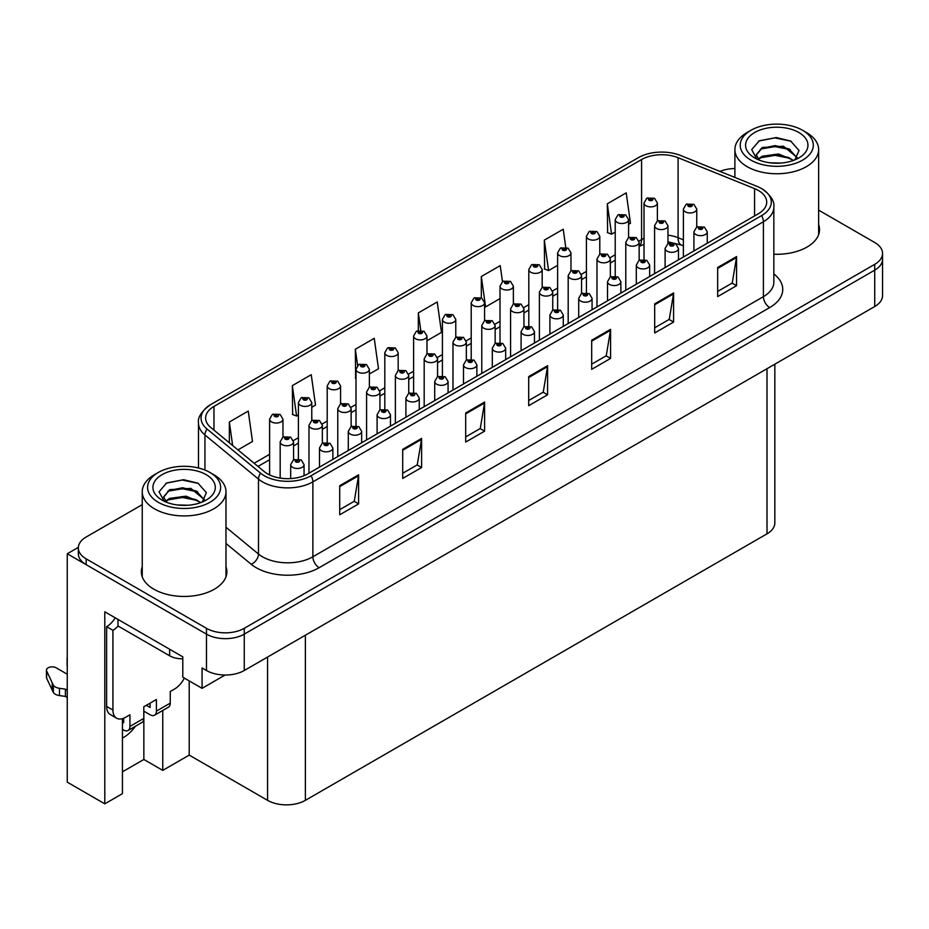 <?xml version="1.0" encoding="UTF-8"?>
<svg xmlns="http://www.w3.org/2000/svg" width="929" height="929" viewBox="0 0 929 929"><rect width="100%" height="100%" fill="white"/><g stroke="black" fill="none" stroke-linecap="round" stroke-linejoin="round"><path stroke-width="1.39" d="M122.442 738.044A28.509 16.455 120 0 0 123.696 737.359A28.509 16.455 120 0 0 135.413 726.257M122.442 718.651L122.442 793.656L104.803 803.84L104.803 611.805L182.792 656.838L182.792 677.195L202.069 688.331L202.069 667.963L206.47 670.506A26.732 15.433 0 0 0 244.269 670.506L874.723 306.524A26.732 15.433 0 0 0 882.55 295.608L882.55 259.237A26.732 15.433 0 0 1 874.723 270.153A26.732 15.433 0 0 0 882.55 259.237L882.55 253.42A26.732 15.433 0 0 0 874.723 242.504L818.635 210.128M225.108 675.023L202.069 688.331M142.242 504.644L86.153 537.032A26.732 15.433 0 0 0 78.326 547.936A26.732 15.433 0 0 0 86.153 558.852L206.47 628.318A26.732 15.433 0 0 0 244.269 628.318L244.269 634.135L874.723 270.153L244.269 634.135A26.732 15.433 0 0 1 206.47 634.135A26.732 15.433 0 0 0 244.269 634.135L244.269 670.506M104.803 803.84L67.26 782.16L67.26 553.765L206.47 634.135L86.153 564.669A26.732 15.433 0 0 1 78.326 553.765L78.326 547.936M78.35 547.355L67.26 553.765M774.832 364.191L774.832 522.922A26.732 15.433 180 0 1 767.006 533.838L305.374 800.345A26.732 15.433 180 0 1 267.575 800.345L189.214 755.103L189.214 680.911M189.214 755.103L162.761 770.385L162.761 710.476M122.442 771.836L143.856 759.469L162.761 770.385M143.856 759.469L143.856 711.173M142.242 566.748A42.757 24.688 0 0 0 141.347 571.765A42.757 24.688 0 0 0 153.877 589.218A42.757 24.688 0 0 0 200.478 594.572A42.757 24.688 0 0 0 226.873 571.765A42.757 24.688 0 0 0 225.979 566.748M142.242 572.566A42.757 24.688 0 0 0 141.649 574.668M758.366 190.468A28.509 16.455 180 0 1 766.715 202.104A28.509 16.455 180 0 1 758.366 213.74L307.836 473.86A28.509 16.455 180 0 1 264.324 471.653L210.778 427.503A28.509 16.455 180 0 1 205.623 418.062A28.509 16.455 180 0 1 213.972 406.426L641.579 159.544A28.509 16.455 180 0 1 678.089 157.698L754.569 188.622A28.509 16.455 180 0 1 758.366 190.468M761.606 188.599A33.084 19.103 0 0 0 757.193 186.45L680.713 155.538A33.084 19.103 0 0 0 638.339 157.675L210.732 404.556A33.084 19.103 0 0 0 210.279 404.823A33.084 19.103 0 0 0 207.028 429.024L260.573 473.175A33.084 19.103 0 0 0 311.076 475.729L761.606 215.609A33.084 19.103 0 0 0 762.059 188.866A33.084 19.103 0 0 0 761.606 188.599M339.712 485.716L339.712 514.805L358.606 503.901L358.606 474.8L339.712 485.716M339.712 509.649L354.263 501.242L358.536 475.764A7.13 4.111 -120 0 0 358.606 474.8M354.135 501.312L358.606 503.901M402.698 449.346L402.698 478.435L421.603 467.531L421.603 438.43L402.698 449.346M402.698 473.279L417.26 464.872L421.522 439.394A7.13 4.111 -120 0 0 421.603 438.43M417.133 464.941L421.603 467.531M465.696 412.975L465.696 442.065L484.601 431.161L484.601 402.06L465.696 412.975M465.696 436.909L480.258 428.501L484.52 403.023A7.13 4.111 -120 0 0 484.601 402.06M480.13 428.583L484.601 431.161M717.676 267.494L717.676 296.595L736.569 285.679L736.569 256.578L717.676 267.494M717.676 291.427L732.238 283.02L736.5 257.554A7.13 4.111 -120 0 0 736.569 256.578M732.098 283.101L736.569 285.679M654.678 303.864L654.678 332.965L673.583 322.049L673.583 292.949L654.678 303.864M654.678 327.798L669.24 319.39L673.502 293.924A7.13 4.111 -120 0 0 673.583 292.949M669.112 319.471L673.583 322.049M591.692 340.235L591.692 369.336L610.585 358.42L610.585 329.319L591.692 340.235M591.692 364.168L606.242 355.761L610.504 330.294A7.13 4.111 -120 0 0 610.585 329.319M606.114 355.842L610.585 358.42M528.694 376.605L528.694 405.694L547.587 394.79L547.587 365.689L528.694 376.605M528.694 400.538L543.244 392.131L547.518 366.665A7.13 4.111 -120 0 0 547.587 365.689M543.117 392.212L547.587 394.79M773.845 254.232A42.757 24.688 0 0 0 819.529 229.602A42.757 24.688 0 0 0 818.635 224.586M244.269 628.318L874.723 264.335A26.732 15.433 0 0 0 882.55 253.42M734.897 168.532A26.732 15.433 0 0 0 719.963 171.4M311.772 407.274L315.5 405.114L311.238 374.712L292.333 385.628L292.647 414.543M237.929 449.903L252.502 441.484L248.24 411.082L229.347 421.998L229.347 442.819M502.473 281.661L500.22 265.601L481.327 276.517L481.327 297.814M565.749 247.288L563.218 229.231L544.313 240.147L544.615 269.062M628.585 224.353L630.477 223.262L626.204 192.86L607.311 203.776L607.612 232.691M369.37 374.015L378.498 368.743L374.224 338.342L355.331 349.258L355.633 378.173M426.968 340.757L441.496 332.373L437.222 301.971L418.329 312.887L418.329 330.538M418.329 312.887L420.767 330.318M481.327 276.517L485.588 306.918L500.011 298.581M485.588 306.918L484.578 306.535M544.313 240.147L548.586 270.548L557.621 265.334M548.586 270.548L544.313 268.945M607.311 203.776L611.572 234.178L615.219 232.076M611.572 234.178L607.311 232.587M356.004 378.312L355.331 378.057M355.331 349.258L357.607 365.503M292.333 385.628L296.606 416.029L298.406 414.984M296.606 416.029L292.333 414.427M229.347 421.998L232.645 445.537M226.571 574.668A42.757 24.688 0 0 0 225.979 572.566M819.227 232.505A42.757 24.688 0 0 0 818.635 230.404M657.384 221.009L657.384 203.021A6.677 3.855 180 0 1 653.261 206.586A6.677 3.855 180 0 1 645.98 205.75A6.677 3.855 180 0 1 644.018 203.021L646.689 198.376A4.459 2.682 57.8 0 1 649.057 198.516A2.23 1.289 0 0 0 649.127 200.292A2.23 1.289 0 0 0 652.274 200.292A2.23 1.289 0 0 0 652.274 198.469A2.23 1.289 0 0 0 649.197 198.434L651.589 199.387L650.068 199.747L649.057 198.516M650.103 199.758L650.103 199.003M649.197 198.434A4.459 2.462 -117.9 0 0 647.118 198.132A4.459 2.462 -117.9 0 0 646.921 198.26M650.068 199.747L650.045 199.038M696.75 227.082L696.75 209.095A6.677 3.855 180 0 1 692.628 212.66A6.677 3.855 180 0 1 685.347 211.824A6.677 3.855 180 0 1 683.396 209.095L686.055 204.45A4.459 2.682 57.8 0 1 688.435 204.589A2.23 1.289 0 0 0 688.494 206.366A2.23 1.289 0 0 0 691.652 206.366A2.23 1.289 0 0 0 691.652 204.543A2.23 1.289 0 0 0 688.563 204.508L690.967 205.46L689.446 205.82L688.435 204.589M689.469 205.832L689.469 205.077M688.563 204.508A4.459 2.462 -117.9 0 0 686.485 204.206A4.459 2.462 -117.9 0 0 686.287 204.334M689.411 205.797L689.411 205.112M707.271 243.235L707.271 231.82A6.677 3.855 180 0 1 703.148 235.385A6.677 3.855 180 0 1 695.867 234.549A6.677 3.855 180 0 1 693.917 231.82L696.576 227.187A4.459 2.682 57.8 0 1 698.945 227.315A2.23 1.289 0 0 0 699.014 229.091A2.23 1.289 0 0 0 702.161 229.091A2.23 1.289 0 0 0 702.161 227.28A2.23 1.289 0 0 0 699.084 227.233L701.488 228.186L699.967 228.546L698.945 227.315M699.99 228.569L699.99 227.802M699.084 227.233A4.459 2.462 -117.9 0 0 697.005 226.943A4.459 2.462 -117.9 0 0 696.808 227.059M699.967 228.546L699.932 227.837M628.585 237.638L628.585 219.65A6.677 3.855 180 0 1 624.462 223.215A6.677 3.855 180 0 1 617.17 222.379A6.677 3.855 180 0 1 615.219 219.65L617.878 215.005A4.459 2.682 57.8 0 1 620.258 215.145A2.23 1.289 0 0 0 620.328 216.921A2.23 1.289 0 0 0 623.475 216.921A2.23 1.289 0 0 0 623.475 215.098A2.23 1.289 0 0 0 620.398 215.063L622.79 216.004L621.269 216.376L620.258 215.145M620.398 215.063A4.459 2.462 -117.9 0 0 618.308 214.762A4.459 2.462 -117.9 0 0 618.11 214.889M599.786 254.267L599.786 236.28A6.677 3.855 180 0 1 595.652 239.833A6.677 3.855 180 0 1 588.371 238.997A6.677 3.855 180 0 1 586.42 236.28L589.079 231.635A4.459 2.682 57.8 0 1 591.459 231.774A2.23 1.289 0 0 0 591.529 233.551A2.23 1.289 0 0 0 594.676 233.551A2.23 1.289 0 0 0 594.676 231.727A2.23 1.289 0 0 0 591.599 231.693L593.724 232.273L592.47 233.005L592.493 232.262M591.599 231.693A4.459 2.462 -117.9 0 0 589.509 231.391A4.459 2.462 -117.9 0 0 589.311 231.518M592.447 232.285L592.47 233.005L591.459 231.774M570.975 270.896L570.975 252.897A6.677 3.855 180 0 1 566.853 256.462A6.677 3.855 180 0 1 559.572 255.626A6.677 3.855 180 0 1 557.621 252.897L560.28 248.264A4.459 2.682 57.8 0 1 562.66 248.391A2.23 1.289 0 0 0 562.719 250.18A2.23 1.289 0 0 0 565.877 250.18A2.23 1.289 0 0 0 565.877 248.357A2.23 1.289 0 0 0 562.788 248.322L565.192 249.262L563.671 249.634L562.66 248.391M563.694 249.646L563.694 248.891M562.788 248.322A4.459 2.462 -117.9 0 0 560.71 248.02A4.459 2.462 -117.9 0 0 560.512 248.148M563.636 249.611L563.636 248.914M542.176 287.525L542.176 269.526A6.677 3.855 180 0 1 538.054 273.091A6.677 3.855 180 0 1 530.773 272.255A6.677 3.855 180 0 1 528.81 269.526L531.481 264.893A4.459 2.682 57.8 0 1 533.85 265.02A2.23 1.289 0 0 0 533.92 266.797A2.23 1.289 0 0 0 537.067 266.797A2.23 1.289 0 0 0 537.067 264.986A2.23 1.289 0 0 0 533.989 264.951L536.126 265.531L534.872 266.263L534.895 265.52M533.989 264.951A4.459 2.462 -117.9 0 0 531.911 264.649A4.459 2.462 -117.9 0 0 531.713 264.777M534.837 266.24L533.85 265.02M534.872 266.263L534.837 265.543M667.951 243.712L667.951 225.724A6.677 3.855 180 0 1 663.829 229.289A6.677 3.855 180 0 1 656.548 228.453A6.677 3.855 180 0 1 654.585 225.724L657.256 221.079A4.459 2.682 57.8 0 1 659.625 221.218A2.23 1.289 0 0 0 659.695 222.995A2.23 1.289 0 0 0 662.841 222.995A2.23 1.289 0 0 0 662.841 221.172A2.23 1.289 0 0 0 659.764 221.137L662.156 222.077L660.647 222.449L659.625 221.218M660.67 222.461L660.67 221.706M659.764 221.137A4.459 2.462 -117.9 0 0 657.686 220.835A4.459 2.462 -117.9 0 0 657.488 220.963M660.647 222.449L660.612 221.741M639.152 260.341L639.152 242.353A6.677 3.855 180 0 1 635.03 245.906A6.677 3.855 180 0 1 627.749 245.07A6.677 3.855 180 0 1 625.786 242.353L628.457 237.708A4.459 2.682 57.8 0 1 630.826 237.847A2.23 1.289 0 0 0 630.896 239.624A2.23 1.289 0 0 0 634.042 239.624A2.23 1.289 0 0 0 634.042 237.801A2.23 1.289 0 0 0 630.965 237.766L633.357 238.707L631.836 239.078L630.826 237.847M631.871 239.09L631.871 238.335M630.965 237.766A4.459 2.462 -117.9 0 0 628.887 237.464A4.459 2.462 -117.9 0 0 628.689 237.592M631.813 239.055L631.813 238.358M610.353 276.97L610.353 258.982A6.677 3.855 180 0 1 606.231 262.535A6.677 3.855 180 0 1 598.95 261.699A6.677 3.855 180 0 1 596.987 258.982L599.658 254.337A4.459 2.682 57.8 0 1 602.027 254.476A2.23 1.289 0 0 0 602.097 256.253A2.23 1.289 0 0 0 605.244 256.253A2.23 1.289 0 0 0 605.244 254.43A2.23 1.289 0 0 0 602.166 254.395L604.558 255.336L603.037 255.707L602.027 254.476M603.072 255.719L603.072 254.964M602.166 254.395A4.459 2.462 -117.9 0 0 600.076 254.093A4.459 2.462 -117.9 0 0 599.89 254.221M603.037 255.707L603.014 254.987M581.554 293.599L581.554 275.599A6.677 3.855 180 0 1 577.42 279.164A6.677 3.855 180 0 1 570.139 278.328A6.677 3.855 180 0 1 568.188 275.599L570.847 270.966A4.459 2.682 57.8 0 1 573.228 271.094A2.23 1.289 0 0 0 573.298 272.882A2.23 1.289 0 0 0 576.444 272.882A2.23 1.289 0 0 0 576.444 271.059A2.23 1.289 0 0 0 573.367 271.024L575.759 271.965L574.238 272.336L573.228 271.094M574.261 272.348L574.261 271.593L574.238 272.336M573.367 271.024A4.459 2.462 -117.9 0 0 571.277 270.722A4.459 2.462 -117.9 0 0 571.08 270.85M678.472 259.865L678.472 248.449A6.677 3.855 180 0 1 674.349 252.014A6.677 3.855 180 0 1 667.068 251.178A6.677 3.855 180 0 1 665.106 248.449L667.777 243.816A4.459 2.682 57.8 0 1 670.146 243.944A2.23 1.289 0 0 0 670.215 245.72A2.23 1.289 0 0 0 673.362 245.72A2.23 1.289 0 0 0 673.362 243.909A2.23 1.289 0 0 0 670.285 243.862L672.677 244.815L671.156 245.175L670.146 243.944M671.191 245.198L671.191 244.432M670.285 243.862A4.459 2.462 -117.9 0 0 668.206 243.561A4.459 2.462 -117.9 0 0 668.009 243.688M671.133 245.163L671.133 244.466M649.673 276.494L649.673 265.079A6.677 3.855 180 0 1 645.55 268.644A6.677 3.855 180 0 1 638.269 267.807A6.677 3.855 180 0 1 636.307 265.079L638.978 260.445A4.459 2.682 57.8 0 1 641.347 260.573A2.23 1.289 0 0 0 641.416 262.35A2.23 1.289 0 0 0 644.563 262.35A2.23 1.289 0 0 0 644.563 260.538A2.23 1.289 0 0 0 641.486 260.492L643.878 261.444L642.357 261.804L641.347 260.573M642.392 261.827L642.392 261.061M641.486 260.492A4.459 2.462 -117.9 0 0 639.407 260.19A4.459 2.462 -117.9 0 0 639.21 260.317M642.357 261.804L642.334 261.095M620.874 293.123L620.874 281.708A6.677 3.855 180 0 1 616.751 285.273A6.677 3.855 180 0 1 609.459 284.437A6.677 3.855 180 0 1 607.508 281.708L610.167 277.074A4.459 2.682 57.8 0 1 612.548 277.202A2.23 1.289 0 0 0 612.617 278.979A2.23 1.289 0 0 0 615.764 278.979A2.23 1.289 0 0 0 615.764 277.156A2.23 1.289 0 0 0 612.687 277.121L615.079 278.073L613.558 278.433L612.548 277.202M613.593 278.445L613.593 277.69M612.687 277.121A4.459 2.462 -117.9 0 0 610.597 276.819A4.459 2.462 -117.9 0 0 610.399 276.947M613.558 278.433L613.535 277.725M592.075 309.752L592.075 298.337A6.677 3.855 180 0 1 587.941 301.902A6.677 3.855 180 0 1 580.66 301.066A6.677 3.855 180 0 1 578.709 298.337L581.368 293.703A4.459 2.682 57.8 0 1 583.749 293.831A2.23 1.289 0 0 0 583.818 295.608A2.23 1.289 0 0 0 586.965 295.608A2.23 1.289 0 0 0 586.965 293.785A2.23 1.289 0 0 0 583.888 293.75L586.28 294.702L584.759 295.062L583.749 293.831M584.782 295.074L584.782 294.319M583.888 293.75A4.459 2.462 -117.9 0 0 581.798 293.448A4.459 2.462 -117.9 0 0 581.6 293.576M584.759 295.062L584.736 294.354M780.813 163.074L769.851 162.772M772.963 163.086L777.678 163.214M793.691 160.345L778.676 154.005L762.279 156.2L758.18 159.103M793.238 160.508L788.779 157.535L775.146 154.342L761.745 157.047M797.117 157.558L783.484 146.213L762.279 147.467L756.276 154.748L759.248 160.113M756.287 155.015L761.919 148.234L775.216 145.609L788.907 148.861L797.012 157.686M758.459 159.405L761.966 156.943M806.372 132.487L802.598 130.304A36.521 21.088 180 0 1 802.598 160.136A36.521 21.088 180 0 1 750.934 160.136A36.521 21.088 180 0 1 750.934 130.304A36.521 21.088 180 0 1 802.598 130.304L806.372 132.487A41.875 24.177 180 0 1 818.635 149.581A41.875 24.177 180 0 1 806.372 166.674A41.875 24.177 180 0 1 747.16 166.674A41.875 24.177 180 0 1 734.897 149.581A41.875 24.177 180 0 1 747.16 132.487L750.934 130.304M754.72 132.487A31.18 17.999 180 0 1 798.812 132.487A31.18 17.999 180 0 1 798.812 157.953A31.18 17.999 180 0 1 754.72 157.953A31.18 17.999 180 0 1 754.72 132.487M794.876 159.869L799.021 150.51L790.672 141.045L776.249 137.538L759.341 140.79L751.689 149.627L756.845 159.068M790.358 149.662L775.041 146.608L760.491 149.046M791.055 141.243L774.867 137.875L758.958 140.987M790.324 158.383L775.088 155.34L760.479 157.791M188.157 505.237L177.207 504.935M180.307 505.248L185.022 505.376M201.036 502.508L186.021 496.179L169.624 498.362L165.525 501.265M200.583 502.67L196.135 499.697L182.49 496.504L169.09 499.221M204.461 499.721L190.828 488.387L169.624 489.629L163.62 496.91L166.593 502.275M163.632 497.178L169.264 490.396L182.572 487.771L196.251 491.035L204.368 499.848M165.803 501.567L169.31 499.105M213.716 474.661L209.942 472.478A36.521 21.088 180 0 1 209.942 502.299A36.521 21.088 180 0 1 158.29 502.299A36.521 21.088 180 0 1 158.278 472.478A36.521 21.088 180 0 1 209.942 472.478L213.716 474.649A41.875 24.177 180 0 1 213.716 474.661A41.875 24.177 180 0 1 225.979 491.755A41.875 24.177 180 0 1 213.716 508.848A41.875 24.177 180 0 1 154.504 508.848A41.875 24.177 180 0 1 142.242 491.755A41.875 24.177 180 0 1 154.504 474.661A41.875 24.177 180 0 1 154.504 474.649L158.278 472.478M162.064 474.649A31.18 17.999 180 0 1 206.157 474.649A31.18 17.999 180 0 1 206.157 500.116A31.18 17.999 180 0 1 162.064 500.116A31.18 17.999 180 0 1 162.064 474.649M202.22 502.043L206.377 492.672L198.016 483.208L183.594 479.701L166.686 482.964L159.033 491.801L164.189 501.23M197.703 491.836L182.386 488.77L167.835 491.22M198.411 483.405L182.212 480.038L166.303 483.15M197.668 500.545L182.432 497.503L167.824 499.953M184.348 678.1A17.814 10.289 -60 0 1 174.664 688.946L170.251 691.49L170.251 703.137L156.397 711.138A8.907 5.144 60 0 1 154.551 715.214A8.907 5.144 60 0 1 150.092 714.773L143.798 711.138M156.397 711.138L156.397 699.502L143.798 706.772L143.798 718.407L129.932 726.408L129.932 714.773L125.531 717.316A17.814 10.289 -60 0 1 116.613 718.198A17.814 10.289 -60 0 1 112.932 710.046L112.932 630.315L106.626 626.68A17.814 10.289 120 0 0 115.219 617.82M146.317 705.32L150.092 707.492L150.092 703.137M117.971 619.411L117.971 625.96L169.624 655.781A17.814 10.289 0 0 0 182.792 658.789M116.613 718.198L110.319 714.564A17.814 10.289 -60 0 1 106.626 706.412L106.626 626.68M118.111 626.041A17.814 10.289 -60 0 1 112.932 630.315M122.442 722.077L123.638 722.774L123.638 718.245M67.26 697.493L65.402 696.425L65.402 689.144L67.26 690.224M129.932 726.408A8.907 5.144 60 0 1 128.097 730.484A8.907 5.144 60 0 1 123.638 730.043L122.442 729.358M67.26 674.222L56.158 667.812A5.69 3.286 180 0 0 49.957 667.103A5.69 3.286 180 0 0 46.45 670.134A5.69 3.286 180 0 0 46.647 670.982L53.394 685.335A8.907 5.144 0 0 0 59.468 688.308L65.402 689.144M65.402 696.425L59.468 695.577L59.468 688.308M53.394 685.335L53.394 692.604L46.647 678.263A5.69 3.286 0 0 1 46.45 677.404L46.45 670.134M53.394 692.604A8.907 5.144 0 0 0 59.468 695.577M128.097 730.484L141.951 722.483A8.907 5.144 -120 0 0 143.798 718.407M52.198 682.954L52.198 690.235M154.551 715.214L168.404 707.213A8.907 5.144 -120 0 0 170.251 703.137M67.26 658.998A5.69 3.286 180 0 1 67.097 658.22A5.69 3.286 180 0 1 67.26 657.43M67.097 658.22L67.097 665.489A5.69 3.286 0 0 0 67.26 666.267M513.377 304.155L513.377 286.155A6.677 3.855 180 0 1 509.255 289.72A6.677 3.855 180 0 1 501.974 288.884A6.677 3.855 180 0 1 500.011 286.155L502.682 281.522A4.459 2.682 57.8 0 1 505.051 281.65A2.23 1.289 0 0 0 505.121 283.426A2.23 1.289 0 0 0 508.268 283.426A2.23 1.289 0 0 0 508.268 281.615A2.23 1.289 0 0 0 505.19 281.568L507.582 282.521L506.061 282.88L506.096 282.137M505.19 281.568A4.459 2.462 -117.9 0 0 503.112 281.278A4.459 2.462 -117.9 0 0 502.914 281.406M506.038 282.869L505.051 281.65M506.061 282.88L506.038 282.172M484.578 320.784L484.578 302.784A6.677 3.855 180 0 1 480.456 306.349A6.677 3.855 180 0 1 473.175 305.513A6.677 3.855 180 0 1 471.212 302.784L473.883 298.151A4.459 2.682 57.8 0 1 476.252 298.279A2.23 1.289 0 0 0 476.322 300.055A2.23 1.289 0 0 0 479.469 300.055A2.23 1.289 0 0 0 479.469 298.244A2.23 1.289 0 0 0 476.391 298.197L478.783 299.15L477.262 299.51L476.252 298.279M477.297 299.533L477.297 298.766M476.391 298.197A4.459 2.462 -117.9 0 0 474.301 297.907A4.459 2.462 -117.9 0 0 474.115 298.023M477.239 299.498L477.239 298.801M455.779 337.413L455.779 319.413A6.677 3.855 180 0 1 451.645 322.978A6.677 3.855 180 0 1 444.364 322.142A6.677 3.855 180 0 1 442.413 319.413L445.072 314.78A4.459 2.682 57.8 0 1 447.453 314.908A2.23 1.289 0 0 0 447.523 316.684A2.23 1.289 0 0 0 450.67 316.684A2.23 1.289 0 0 0 450.67 314.873A2.23 1.289 0 0 0 447.592 314.826L449.717 315.419L448.463 316.139L448.486 315.395M447.592 314.826A4.459 2.462 -117.9 0 0 445.502 314.525A4.459 2.462 -117.9 0 0 445.305 314.652M448.44 316.127L447.453 314.908M448.463 316.139L448.44 315.43M552.743 310.228L552.743 292.229A6.677 3.855 180 0 1 548.621 295.794A6.677 3.855 180 0 1 541.34 294.957A6.677 3.855 180 0 1 539.389 292.229L542.048 287.595A4.459 2.682 57.8 0 1 544.429 287.723A2.23 1.289 0 0 0 544.487 289.5A2.23 1.289 0 0 0 547.645 289.5A2.23 1.289 0 0 0 547.645 287.688A2.23 1.289 0 0 0 544.557 287.653L546.96 288.594L545.439 288.954L545.462 288.211M544.557 287.653A4.459 2.462 -117.9 0 0 542.478 287.351A4.459 2.462 -117.9 0 0 542.281 287.479M545.404 288.942L544.429 287.723M545.439 288.954L545.404 288.245M523.944 326.857L523.944 308.858A6.677 3.855 180 0 1 519.822 312.423A6.677 3.855 180 0 1 512.541 311.587A6.677 3.855 180 0 1 510.578 308.858L513.249 304.224A4.459 2.682 57.8 0 1 515.618 304.352A2.23 1.289 0 0 0 515.688 306.129A2.23 1.289 0 0 0 518.835 306.129A2.23 1.289 0 0 0 518.835 304.317A2.23 1.289 0 0 0 515.758 304.271L518.161 305.223L516.64 305.583L516.663 304.84M515.758 304.271A4.459 2.462 -117.9 0 0 513.679 303.98A4.459 2.462 -117.9 0 0 513.482 304.097M516.605 305.571L515.618 304.352M516.64 305.583L516.605 304.875M495.145 343.486L495.145 325.487A6.677 3.855 180 0 1 491.023 329.052A6.677 3.855 180 0 1 483.742 328.216A6.677 3.855 180 0 1 481.779 325.487L484.45 320.853A4.459 2.682 57.8 0 1 486.819 320.981A2.23 1.289 0 0 0 486.889 322.758A2.23 1.289 0 0 0 490.036 322.758A2.23 1.289 0 0 0 490.036 320.946A2.23 1.289 0 0 0 486.959 320.9L489.351 321.852L487.83 322.212L486.819 320.981M487.864 322.235L487.864 321.469M486.959 320.9A4.459 2.462 -117.9 0 0 484.88 320.598A4.459 2.462 -117.9 0 0 484.683 320.726M487.806 322.2L487.806 321.504M466.346 360.115L466.346 342.116A6.677 3.855 180 0 1 462.224 345.681A6.677 3.855 180 0 1 454.943 344.845A6.677 3.855 180 0 1 452.98 342.116L455.651 337.482A4.459 2.682 57.8 0 1 458.02 337.61A2.23 1.289 0 0 0 458.09 339.387A2.23 1.289 0 0 0 461.237 339.387A2.23 1.289 0 0 0 461.237 337.575A2.23 1.289 0 0 0 458.16 337.529L460.552 338.481L459.031 338.841L459.065 338.098M458.16 337.529A4.459 2.462 -117.9 0 0 456.081 337.227A4.459 2.462 -117.9 0 0 455.884 337.355M459.007 338.83L458.02 337.61M459.031 338.841L459.007 338.133M563.264 326.381L563.264 314.966A6.677 3.855 180 0 1 559.142 318.531A6.677 3.855 180 0 1 551.861 317.695A6.677 3.855 180 0 1 549.91 314.966L552.569 310.321A4.459 2.682 57.8 0 1 554.95 310.46A2.23 1.289 0 0 0 555.008 312.237A2.23 1.289 0 0 0 558.166 312.237A2.23 1.289 0 0 0 558.166 310.414A2.23 1.289 0 0 0 555.077 310.379L557.481 311.331L555.96 311.691L554.95 310.46M555.983 311.703L555.983 310.948M555.077 310.379A4.459 2.462 -117.9 0 0 552.999 310.077A4.459 2.462 -117.9 0 0 552.801 310.205M555.96 311.691L555.925 310.983M534.465 343.01L534.465 331.595A6.677 3.855 180 0 1 530.343 335.16A6.677 3.855 180 0 1 523.062 334.324A6.677 3.855 180 0 1 521.099 331.595L523.77 326.95A4.459 2.682 57.8 0 1 526.139 327.089A2.23 1.289 0 0 0 526.209 328.866A2.23 1.289 0 0 0 529.356 328.866A2.23 1.289 0 0 0 529.356 327.043A2.23 1.289 0 0 0 526.278 327.008L528.671 327.96L527.161 328.32L526.139 327.089M527.184 328.332L527.184 327.577M526.278 327.008A4.459 2.462 -117.9 0 0 524.2 326.706A4.459 2.462 -117.9 0 0 524.002 326.834M527.126 328.297L527.126 327.612M505.666 359.639L505.666 348.224A6.677 3.855 180 0 1 501.544 351.789A6.677 3.855 180 0 1 494.263 350.953A6.677 3.855 180 0 1 492.3 348.224L494.971 343.579A4.459 2.682 57.8 0 1 497.34 343.718A2.23 1.289 0 0 0 497.41 345.495A2.23 1.289 0 0 0 500.557 345.495A2.23 1.289 0 0 0 500.557 343.672A2.23 1.289 0 0 0 497.479 343.637L499.872 344.578L498.35 344.949L497.34 343.718M498.385 344.961L498.385 344.206M497.479 343.637A4.459 2.462 -117.9 0 0 495.401 343.335A4.459 2.462 -117.9 0 0 495.203 343.463M498.35 344.949L498.327 344.241M476.867 376.268L476.867 364.853A6.677 3.855 180 0 1 472.745 368.407A6.677 3.855 180 0 1 465.464 367.57A6.677 3.855 180 0 1 463.501 364.853L466.172 360.208A4.459 2.682 57.8 0 1 468.541 360.347A2.23 1.289 0 0 0 468.611 362.124A2.23 1.289 0 0 0 471.758 362.124A2.23 1.289 0 0 0 471.758 360.301A2.23 1.289 0 0 0 468.68 360.266L471.073 361.207L469.551 361.578L468.541 360.347M469.586 361.59L469.586 360.835M468.68 360.266A4.459 2.462 -117.9 0 0 466.59 359.964A4.459 2.462 -117.9 0 0 466.404 360.092M469.551 361.578L469.528 360.858M426.968 354.03L426.968 336.043A6.677 3.855 180 0 1 422.846 339.608A6.677 3.855 180 0 1 415.565 338.771A6.677 3.855 180 0 1 413.614 336.043L416.273 331.409A4.459 2.682 57.8 0 1 418.654 331.537A2.23 1.289 0 0 0 418.712 333.314A2.23 1.289 0 0 0 421.871 333.314A2.23 1.289 0 0 0 421.871 331.502A2.23 1.289 0 0 0 418.782 331.456L421.185 332.408L419.664 332.768L418.654 331.537M419.687 332.791L419.687 332.025M418.782 331.456A4.459 2.462 -117.9 0 0 416.703 331.154A4.459 2.462 -117.9 0 0 416.506 331.281M419.629 332.756L419.629 332.059M398.169 370.659L398.169 352.672A6.677 3.855 180 0 1 394.047 356.237A6.677 3.855 180 0 1 386.766 355.401A6.677 3.855 180 0 1 384.803 352.672L387.474 348.038A4.459 2.682 57.8 0 1 389.843 348.166A2.23 1.289 0 0 0 389.913 349.943A2.23 1.289 0 0 0 393.06 349.943A2.23 1.289 0 0 0 393.06 348.131A2.23 1.289 0 0 0 389.983 348.085L392.119 348.665L390.865 349.397L390.888 348.654M389.983 348.085A4.459 2.462 -117.9 0 0 387.904 347.783A4.459 2.462 -117.9 0 0 387.707 347.911M390.83 349.385L389.843 348.166M390.865 349.397L390.83 348.689M369.37 387.288L369.37 369.301A6.677 3.855 180 0 1 365.248 372.866A6.677 3.855 180 0 1 357.967 372.03A6.677 3.855 180 0 1 356.004 369.301L358.675 364.667A4.459 2.682 57.8 0 1 361.044 364.795A2.23 1.289 0 0 0 361.114 366.572A2.23 1.289 0 0 0 364.261 366.572A2.23 1.289 0 0 0 364.261 364.749A2.23 1.289 0 0 0 361.184 364.714L363.576 365.666L362.055 366.026L362.089 365.283M361.184 364.714A4.459 2.462 -117.9 0 0 359.105 364.412A4.459 2.462 -117.9 0 0 358.908 364.54M362.031 366.014L361.044 364.795M362.055 366.026L362.031 365.318M340.571 403.918L340.571 385.93A6.677 3.855 180 0 1 336.449 389.495A6.677 3.855 180 0 1 329.168 388.659A6.677 3.855 180 0 1 327.205 385.93L329.876 381.285A4.459 2.682 57.8 0 1 332.245 381.424A2.23 1.289 0 0 0 332.315 383.201A2.23 1.289 0 0 0 335.462 383.201A2.23 1.289 0 0 0 335.462 381.378A2.23 1.289 0 0 0 332.385 381.343L334.777 382.295L333.256 382.655L332.245 381.424M333.29 382.667L333.29 381.912M332.385 381.343A4.459 2.462 -117.9 0 0 330.306 381.041A4.459 2.462 -117.9 0 0 330.109 381.169M333.232 382.643L333.232 381.947M311.772 420.547L311.772 402.559A6.677 3.855 180 0 1 307.638 406.124A6.677 3.855 180 0 1 300.357 405.288A6.677 3.855 180 0 1 298.406 402.559L301.066 397.914A4.459 2.682 57.8 0 1 303.446 398.053A2.23 1.289 0 0 0 303.516 399.83A2.23 1.289 0 0 0 306.663 399.83A2.23 1.289 0 0 0 306.663 398.007A2.23 1.289 0 0 0 303.586 397.972L305.722 398.553L304.457 399.284L304.48 398.541M303.586 397.972A4.459 2.462 -117.9 0 0 301.495 397.67A4.459 2.462 -117.9 0 0 301.298 397.798M304.433 399.261L303.446 398.053M304.457 399.284L304.433 398.576M282.962 437.176L282.962 419.188A6.677 3.855 180 0 1 278.839 422.753A6.677 3.855 180 0 1 271.558 421.917A6.677 3.855 180 0 1 269.607 419.188L272.267 414.543A4.459 2.682 57.8 0 1 274.647 414.682A2.23 1.289 0 0 0 274.705 416.459A2.23 1.289 0 0 0 277.864 416.459A2.23 1.289 0 0 0 277.864 414.636A2.23 1.289 0 0 0 274.787 414.601L276.912 415.182L275.658 415.913L275.681 415.17M274.787 414.601A4.459 2.462 -117.9 0 0 272.696 414.299A4.459 2.462 -117.9 0 0 272.499 414.427M275.634 415.89L274.647 414.682M275.658 415.913L275.634 415.205M437.547 376.744L437.547 358.745A6.677 3.855 180 0 1 433.413 362.31A6.677 3.855 180 0 1 426.132 361.474A6.677 3.855 180 0 1 424.181 358.745L426.841 354.112A4.459 2.682 57.8 0 1 429.221 354.239A2.23 1.289 0 0 0 429.291 356.016A2.23 1.289 0 0 0 432.438 356.016A2.23 1.289 0 0 0 432.438 354.204A2.23 1.289 0 0 0 429.361 354.158L431.497 354.75L430.232 355.47L430.255 354.727M429.361 354.158A4.459 2.462 -117.9 0 0 427.27 353.856A4.459 2.462 -117.9 0 0 427.073 353.984M430.208 355.459L429.221 354.239M430.232 355.47L430.208 354.762M408.737 393.373L408.737 375.374A6.677 3.855 180 0 1 404.614 378.939A6.677 3.855 180 0 1 397.333 378.103A6.677 3.855 180 0 1 395.382 375.374L398.042 370.741A4.459 2.682 57.8 0 1 400.422 370.868A2.23 1.289 0 0 0 400.48 372.645A2.23 1.289 0 0 0 403.639 372.645A2.23 1.289 0 0 0 403.639 370.822A2.23 1.289 0 0 0 400.562 370.787L402.687 371.368L401.433 372.099L401.456 371.356M400.562 370.787A4.459 2.462 -117.9 0 0 398.471 370.485A4.459 2.462 -117.9 0 0 398.274 370.613M401.409 372.088L400.422 370.868M401.433 372.099L401.409 371.391M379.938 410.003L379.938 392.003A6.677 3.855 180 0 1 375.815 395.568A6.677 3.855 180 0 1 368.534 394.732A6.677 3.855 180 0 1 366.583 392.003L369.243 387.37A4.459 2.682 57.8 0 1 371.623 387.498A2.23 1.289 0 0 0 371.681 389.274A2.23 1.289 0 0 0 374.84 389.274A2.23 1.289 0 0 0 374.84 387.451A2.23 1.289 0 0 0 371.751 387.416L373.888 387.997L372.634 388.728L372.657 387.985M371.751 387.416A4.459 2.462 -117.9 0 0 369.672 387.114A4.459 2.462 -117.9 0 0 369.475 387.242M372.599 388.717L371.623 387.498M372.634 388.728L372.599 388.02M351.139 426.632L351.139 408.632A6.677 3.855 180 0 1 347.016 412.197A6.677 3.855 180 0 1 339.735 411.361A6.677 3.855 180 0 1 337.773 408.632L340.444 403.987A4.459 2.682 57.8 0 1 342.813 404.127A2.23 1.289 0 0 0 342.882 405.903A2.23 1.289 0 0 0 346.029 405.903A2.23 1.289 0 0 0 346.029 404.08A2.23 1.289 0 0 0 342.952 404.045L345.344 404.998L343.835 405.358L342.813 404.127M343.858 405.369L343.858 404.614M342.952 404.045A4.459 2.462 -117.9 0 0 340.873 403.743A4.459 2.462 -117.9 0 0 340.676 403.871M343.8 405.346L343.8 404.649M322.34 443.249L322.34 425.261A6.677 3.855 180 0 1 318.217 428.826A6.677 3.855 180 0 1 310.936 427.99A6.677 3.855 180 0 1 308.974 425.261L311.645 420.616A4.459 2.682 57.8 0 1 314.014 420.756A2.23 1.289 0 0 0 314.083 422.532A2.23 1.289 0 0 0 317.23 422.532A2.23 1.289 0 0 0 317.23 420.709A2.23 1.289 0 0 0 314.153 420.674L316.545 421.627L315.024 421.987L315.059 421.243M314.153 420.674A4.459 2.462 -117.9 0 0 312.074 420.372A4.459 2.462 -117.9 0 0 311.877 420.5M315.001 421.963L314.014 420.756M315.024 421.987L315.001 421.278M304.062 475.683L304.062 464.616A6.677 3.855 180 0 1 299.928 468.181A6.677 3.855 180 0 1 292.647 467.345A6.677 3.855 180 0 1 290.696 464.616L293.355 459.983A4.459 2.682 57.8 0 1 295.736 460.11A2.23 1.289 0 0 0 295.805 461.887A2.23 1.289 0 0 0 298.952 461.887A2.23 1.289 0 0 0 298.952 460.076A2.23 1.289 0 0 0 295.875 460.029A4.459 2.462 -117.9 0 0 293.785 459.727A4.459 2.462 -117.9 0 0 293.587 459.855L293.541 441.89A6.677 3.855 180 0 1 289.418 445.455A6.677 3.855 180 0 1 282.137 444.619A6.677 3.855 180 0 1 280.175 441.89L282.834 437.245A4.459 2.682 57.8 0 1 285.215 437.385A2.23 1.289 0 0 0 285.284 439.162A2.23 1.289 0 0 0 288.431 439.162A2.23 1.289 0 0 0 288.431 437.338A2.23 1.289 0 0 0 285.354 437.304L287.746 438.244L286.225 438.616L286.26 437.873M285.354 437.304A4.459 2.462 -117.9 0 0 283.264 437.002A4.459 2.462 -117.9 0 0 283.078 437.129M286.202 438.593L285.215 437.385M286.225 438.616L286.202 437.907M448.068 392.897L448.068 381.471A6.677 3.855 180 0 1 443.934 385.036A6.677 3.855 180 0 1 436.653 384.2A6.677 3.855 180 0 1 434.702 381.471L437.362 376.837A4.459 2.682 57.8 0 1 439.742 376.965A2.23 1.289 0 0 0 439.812 378.753A2.23 1.289 0 0 0 442.959 378.753A2.23 1.289 0 0 0 442.959 376.93A2.23 1.289 0 0 0 439.881 376.895L442.274 377.836L440.752 378.208L439.742 376.965M439.881 376.895A4.459 2.462 -117.9 0 0 437.791 376.593A4.459 2.462 -117.9 0 0 437.594 376.721M419.258 409.526L419.258 398.1A6.677 3.855 180 0 1 415.135 401.665A6.677 3.855 180 0 1 407.854 400.829A6.677 3.855 180 0 1 405.903 398.1L408.563 393.466A4.459 2.682 57.8 0 1 410.943 393.594A2.23 1.289 0 0 0 411.001 395.382A2.23 1.289 0 0 0 414.16 395.382A2.23 1.289 0 0 0 414.16 393.559A2.23 1.289 0 0 0 411.071 393.524L413.208 394.105L411.953 394.837L411.977 394.093M411.071 393.524A4.459 2.462 -117.9 0 0 408.992 393.222A4.459 2.462 -117.9 0 0 408.795 393.35M411.919 394.813L410.943 393.594M411.953 394.837L411.919 394.117M390.459 426.156L390.459 414.729A6.677 3.855 180 0 1 386.336 418.294A6.677 3.855 180 0 1 379.055 417.458A6.677 3.855 180 0 1 377.093 414.729L379.764 410.095A4.459 2.682 57.8 0 1 382.133 410.223A2.23 1.289 0 0 0 382.202 412A2.23 1.289 0 0 0 385.349 412A2.23 1.289 0 0 0 385.349 410.188A2.23 1.289 0 0 0 382.272 410.142L384.676 411.094L383.154 411.454L382.133 410.223M383.178 411.477L383.178 410.711M382.272 410.142A4.459 2.462 -117.9 0 0 380.193 409.852A4.459 2.462 -117.9 0 0 379.996 409.979M383.12 411.442L383.12 410.746M361.66 442.773L361.66 431.358A6.677 3.855 180 0 1 357.537 434.923A6.677 3.855 180 0 1 350.256 434.087A6.677 3.855 180 0 1 348.294 431.358L350.965 426.725A4.459 2.682 57.8 0 1 353.334 426.852A2.23 1.289 0 0 0 353.403 428.629A2.23 1.289 0 0 0 356.55 428.629A2.23 1.289 0 0 0 356.55 426.817A2.23 1.289 0 0 0 353.473 426.771L355.865 427.723L354.344 428.083L354.379 427.34M353.473 426.771A4.459 2.462 -117.9 0 0 351.394 426.481A4.459 2.462 -117.9 0 0 351.197 426.597M354.321 428.072L353.334 426.852M354.344 428.083L354.321 427.375M332.861 459.402L332.861 447.987A6.677 3.855 180 0 1 328.738 451.552A6.677 3.855 180 0 1 321.457 450.716A6.677 3.855 180 0 1 319.495 447.987L322.166 443.354A4.459 2.682 57.8 0 1 324.535 443.481A2.23 1.289 0 0 0 324.604 445.258A2.23 1.289 0 0 0 327.751 445.258A2.23 1.289 0 0 0 327.751 443.447A2.23 1.289 0 0 0 324.674 443.4L327.066 444.352L325.545 444.712L324.535 443.481M325.58 444.736L325.58 443.969M324.674 443.4A4.459 2.462 -117.9 0 0 322.595 443.098A4.459 2.462 -117.9 0 0 322.398 443.226M325.522 444.701L325.522 444.004M296.769 461.365L296.769 460.598L298.012 460.621L296.746 461.341L295.736 460.11M295.875 460.029L296.769 460.598M296.723 461.33L296.723 460.633M874.723 306.524L874.723 264.335M206.47 670.506L206.47 628.318M305.374 800.345L305.374 635.227M767.006 533.838L767.006 368.708M267.575 800.345L267.575 657.047M773.845 273.962A44.546 25.722 180 0 1 769.711 307.569L319.17 567.689A8.907 5.144 60 0 1 312.876 556.785L763.406 296.665A35.639 20.577 0 0 0 773.845 282.114L773.845 207.19A35.639 20.577 180 0 1 763.406 221.741A8.907 5.144 -120 0 0 761.606 215.609M319.17 567.689A44.546 25.722 180 0 1 256.183 567.689A44.546 25.722 180 0 1 251.19 564.251L225.979 543.477M260.573 473.175A8.907 5.957 129.5 0 0 258.483 479.109L258.483 554.032A35.639 20.577 0 0 0 262.477 556.785A35.639 20.577 0 0 0 312.876 556.785L312.876 481.861A35.639 20.577 180 0 1 258.483 479.109L204.937 434.958A35.639 20.577 180 0 1 198.492 423.159L198.492 467.995M207.028 429.024A8.907 5.957 129.5 0 0 204.937 434.958L204.937 470.062M311.076 475.729A8.907 5.144 60 0 1 312.876 481.861L763.406 221.741L763.406 296.665A8.907 5.144 60 0 0 769.711 307.569M86.153 558.852L86.153 564.669M225.979 527.231L258.483 554.032A8.907 5.957 -50.5 0 1 251.19 564.251M213.972 406.426L213.972 430.139M754.569 188.622L754.569 215.934M678.089 157.698L678.089 237.719A28.509 16.455 0 0 0 667.951 235.142M683.396 239.856L678.089 237.719A16.037 7.513 -68 0 0 681.282 245.001L667.951 241.842M644.018 238.312A28.509 16.455 0 0 0 641.579 239.566L638.989 241.064M641.579 159.544L641.579 239.566A16.037 9.255 60 0 1 639.152 246.255M615.219 254.778L610.19 257.681M586.42 271.407L581.391 274.31M557.621 288.036L552.581 290.94M528.81 304.666L523.782 307.569M500.011 321.295L494.983 324.198M471.212 337.924L466.184 340.827M442.413 354.553L437.385 357.456M413.614 371.182L408.586 374.085M384.803 387.811L379.775 390.714M356.004 404.44L350.976 407.343M327.205 421.069L322.177 423.972M298.406 437.687L293.378 440.601M269.607 454.316L254.128 463.257M528.694 377.522L547.518 366.665M591.692 341.152L610.504 330.294M654.678 304.782L673.502 293.924M717.676 268.411L736.5 257.554M465.696 413.893L484.52 403.023M402.698 450.263L421.522 439.394M339.712 486.633L358.536 475.764M169.624 649.232L169.624 655.781M112.932 710.046L106.626 706.412M46.647 670.982L46.647 678.263M210.279 404.823C201.407 411.396 197.482 417.516 198.492 423.159M762.059 188.866C770.861 195.311 774.786 201.43 773.845 207.19M644.018 244.315L639.152 246.406M615.219 260.201L610.353 263.012M586.42 276.83L581.554 279.641M557.621 293.459L552.743 296.27M528.81 310.089L523.944 312.899M500.011 326.718L495.145 329.528M471.212 343.347L466.346 346.157M442.413 359.976L437.547 362.786M413.614 376.605L408.737 379.415M384.803 393.234L379.938 396.044M356.004 409.863L351.139 412.673M327.205 426.492L322.34 429.303M298.406 443.121L293.541 445.932M269.607 459.739L257.995 466.439M683.396 245.86L681.282 245.001M657.384 203.021L654.504 198.249L647.118 198.132M644.018 259.4L644.018 203.021M696.75 209.095L693.87 204.322L686.485 204.206M683.396 257.031L683.396 209.095M707.271 231.82L704.391 227.059L697.005 226.943M693.917 250.958L693.917 231.82M628.585 219.65L625.705 214.878L618.308 214.762M615.219 276.029L615.219 219.65M599.786 236.28L596.906 231.507L589.509 231.391M586.42 292.658L586.42 236.28M570.975 252.897L568.095 248.136L560.71 248.02M557.621 309.287L557.621 252.897M542.176 269.526L539.296 264.765L531.911 264.649M528.81 325.916L528.81 269.526M667.951 225.724L665.071 220.951L657.686 220.835M654.585 273.66L654.585 225.724M639.152 242.353L636.272 237.58L628.887 237.464M625.786 290.289L625.786 242.353M610.353 258.982L607.473 254.209L600.076 254.093M596.987 306.918L596.987 258.982M581.554 275.599L578.674 270.838L571.277 270.722M568.188 323.547L568.188 275.599M678.472 248.449L675.592 243.688L668.206 243.561M665.106 267.587L665.106 248.449M649.673 265.079L646.793 260.317L639.407 260.19M636.307 284.216L636.307 265.079M620.874 281.708L617.994 276.935L610.597 276.819M607.508 300.845L607.508 281.708M592.075 298.337L589.195 293.564L581.798 293.448M578.709 317.463L578.709 298.337M734.897 177.439L734.897 149.581M788.895 148.884L789.615 149.244M758.436 141.254L759.341 140.802M818.635 234.607L818.635 149.581M142.242 576.781L142.242 491.755M196.251 491.046L196.96 491.406M165.78 483.417L166.686 482.964M225.979 576.781L225.979 491.755M513.377 286.155L510.497 281.394L503.112 281.278M500.011 342.546L500.011 286.155M484.578 302.784L481.698 298.023L474.301 297.907M471.212 359.175L471.212 302.784M455.779 319.413L452.899 314.652L445.502 314.525M442.413 375.804L442.413 319.413M552.743 292.229L549.863 287.467L542.478 287.351M539.389 340.165L539.389 292.229M523.944 308.858L521.064 304.097L513.679 303.98M510.578 356.794L510.578 308.858M495.145 325.487L492.265 320.726L484.88 320.598M481.779 373.423L481.779 325.487M466.346 342.116L463.466 337.355L456.081 337.227M452.98 390.052L452.98 342.116M563.264 314.966L560.384 310.193L552.999 310.077M549.91 334.092L549.91 314.966M534.465 331.595L531.585 326.822L524.2 326.706M521.099 350.721L521.099 331.595M505.666 348.224L502.786 343.451L495.401 343.335M492.3 367.35L492.3 348.224M476.867 364.853L473.987 360.08L466.59 359.964M463.501 383.979L463.501 364.853M426.968 336.043L424.088 331.281L416.703 331.154M413.614 392.433L413.614 336.043M398.169 352.672L395.289 347.911L387.904 347.783M384.803 409.062L384.803 352.672M369.37 369.301L366.49 364.528L359.105 364.412M356.004 425.679L356.004 369.301M340.571 385.93L337.691 381.157L330.306 381.041M327.205 442.309L327.205 385.93M311.772 402.559L308.892 397.786L301.495 397.67M298.406 458.938L298.406 402.559M282.962 419.188L280.093 414.415L272.696 414.299M269.607 474.951L269.607 419.188M437.547 358.745L434.667 353.984L427.27 353.856M424.181 406.681L424.181 358.745M408.737 375.374L405.868 370.601L398.471 370.485M395.382 423.31L395.382 375.374M379.938 392.003L377.058 387.23L369.672 387.114M366.583 439.94L366.583 392.003M351.139 408.632L348.259 403.86L340.873 403.743M337.773 456.569L337.773 408.632M322.34 425.261L319.46 420.489L312.074 420.372M308.974 473.198L308.974 425.261M293.541 441.89L290.661 437.118L283.264 437.002M280.175 478.098L280.175 441.89M448.068 381.471L445.188 376.709L437.791 376.593M434.702 400.608L434.702 381.471M419.258 398.1L416.378 393.339L408.992 393.222M405.903 417.237L405.903 398.1M390.459 414.729L387.579 409.968L380.193 409.852M377.093 433.866L377.093 414.729M361.66 431.358L358.78 426.597L351.394 426.481M348.294 450.495L348.294 431.358M332.861 447.987L329.981 443.226L322.595 443.098M319.495 467.124L319.495 447.987M304.062 464.616L301.182 459.855L293.785 459.727M290.696 478.586L290.696 464.616"/></g></svg>
